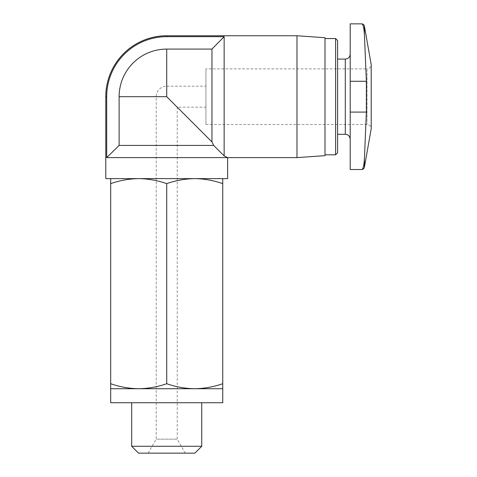 <?xml version="1.0" encoding="UTF-8"?>
<svg xmlns="http://www.w3.org/2000/svg" width="477" height="477" viewBox="0 0 477 477"><rect width="100%" height="100%" fill="white"/><g stroke="black" fill="none" stroke-linecap="round" stroke-linejoin="round"><path stroke-width="0.36" stroke-dasharray="2.38 1.79" d="M350.201 169.52L350.201 23.85M350.201 54.181L350.201 139.189L350.201 54.181M361.661 169.52C363.051 169.43 363.975 165.841 364.422 158.752L366.372 112.089L366.372 81.275L364.422 34.618L364.422 26.163M205.933 124.479L367.01 124.479C369.538 124.706 370.939 126.107 371.213 128.683L371.213 64.687C370.963 67.239 369.562 68.64 367.01 68.891L367.01 124.479L367.01 68.891L205.933 68.891L205.933 124.479L205.933 68.891M205.933 107.188L205.933 86.182L205.933 107.188L177.223 107.188L166.717 96.682L177.223 107.188L177.223 439.144L156.212 439.144L177.223 439.144L185.309 453.15L148.126 453.15L185.309 453.15M166.717 49.089A47.599 47.599 0 0 0 119.119 96.682L119.119 145.425L213.678 145.425L211.955 141.925L211.955 49.089L166.717 49.089L166.717 96.682L211.955 141.925M119.119 145.425L106.699 157.613L227.642 157.613M211.955 49.089L224.142 36.669L224.142 155.89L213.678 145.425M222.741 178.625L110.688 178.625L110.688 183.627C119.84 180.431 129.178 178.762 138.706 178.625C148.228 178.768 157.565 180.437 166.717 183.627C175.864 180.431 185.201 178.762 194.729 178.625C204.251 178.768 213.589 180.437 222.741 183.627L222.741 178.625L110.688 178.625M105.787 178.625L227.642 178.625M106.699 157.613L106.699 96.682A60.019 60.019 0 0 1 166.717 36.669L166.717 35.757M110.688 183.627L110.688 388.719L138.706 388.719C129.184 388.576 119.846 386.907 110.688 383.717M222.741 388.719L222.741 383.717C213.595 386.913 204.257 388.582 194.729 388.719C185.207 388.576 175.87 386.907 166.717 383.717C157.571 386.913 148.234 388.582 138.706 388.719L222.741 388.719M222.741 183.627L222.741 383.717M166.717 183.627L166.717 383.717M138.569 453.15L194.86 453.15M131.7 446.281L201.735 446.281M201.735 402.725L131.7 402.725L201.735 402.725M110.688 402.725L222.741 402.725M296.98 157.613L296.98 35.757M224.142 36.669L166.717 36.669M324.992 155.651L324.992 37.713M324.992 38.559L324.992 154.81L324.992 38.559M335.617 154.81L335.617 38.559M337.597 152.831L337.597 40.539M337.597 59.082L337.597 134.287L337.597 59.082M119.119 96.682L166.717 96.682L156.212 96.682L166.717 96.682L166.717 86.182L205.933 86.182M364.422 167.2L364.422 158.752M105.787 96.682L106.699 96.682M345.3 134.287L345.3 59.082M148.126 453.15L156.212 439.144L156.212 96.682A10.506 10.506 0 0 1 166.717 86.182L166.717 96.682M350.201 81.275L366.372 81.275M350.201 112.089L366.372 112.089"/><path stroke-width="0.72" d="M364.422 167.2L371.213 128.683L371.213 64.687L364.422 26.163C364.058 24.726 363.14 23.957 361.661 23.85C363.051 23.933 363.975 27.523 364.422 34.618C363.969 27.541 363.051 23.945 361.661 23.85L350.201 23.85L350.201 169.52L361.661 169.52C363.14 169.413 364.058 168.637 364.422 167.2L364.422 158.752C363.969 165.829 363.051 169.418 361.661 169.52M364.422 158.752L366.372 112.089L366.372 81.275L364.422 34.618L364.422 26.163M119.119 96.682A47.599 47.599 0 0 1 166.717 49.089L211.955 49.089L211.955 141.925L213.678 145.425L119.119 145.425L119.119 96.682L166.717 96.682L211.955 141.925M213.678 145.425L224.142 155.89L227.642 157.613L106.699 157.613L119.119 145.425M227.642 157.613L224.142 155.89L224.142 36.669L166.717 36.669A60.019 60.019 0 0 0 106.699 96.682L105.787 96.682L105.787 178.625L227.642 178.625L227.642 157.613L296.98 157.613L296.98 35.757L166.717 35.757L166.717 36.669M211.955 49.089L224.142 36.669M222.741 178.625L222.741 183.627C213.595 180.431 204.257 178.762 194.729 178.625C185.207 178.768 175.87 180.437 166.717 183.627C157.571 180.431 148.234 178.762 138.706 178.625C129.184 178.768 119.846 180.437 110.688 183.627L110.688 178.625M106.699 157.613L106.699 96.682M110.688 388.719L110.688 383.717C119.84 386.913 129.178 388.582 138.706 388.719C148.228 388.576 157.565 386.907 166.717 383.717C175.864 386.913 185.201 388.582 194.729 388.719C204.251 388.576 213.589 386.907 222.741 383.717L222.741 402.725L110.688 402.725L110.688 388.719L222.741 388.719M110.688 183.627L110.688 383.717M166.717 183.627L166.717 383.717M222.741 183.627L222.741 383.717M194.86 453.15L138.569 453.15L131.7 446.281L201.735 446.281L194.86 453.15M201.735 402.725L201.735 446.281M296.98 35.757L324.992 37.713L324.992 155.651L296.98 157.613M324.992 38.559L335.617 38.559L335.617 154.81L324.992 154.81M335.617 38.559L337.597 40.539L337.597 152.831L335.617 154.81M337.597 59.082L345.3 59.082L345.3 134.287C348.252 134.55 349.885 136.183 350.201 139.189M350.201 54.181C349.909 57.157 348.276 58.79 345.3 59.082M166.717 49.089L166.717 96.682M350.201 81.275L366.372 81.275M350.201 112.089L366.372 112.089M131.7 402.725L131.7 446.281M337.597 134.287L345.3 134.287M166.717 35.757A60.931 60.931 0 0 0 105.787 96.682"/></g></svg>
